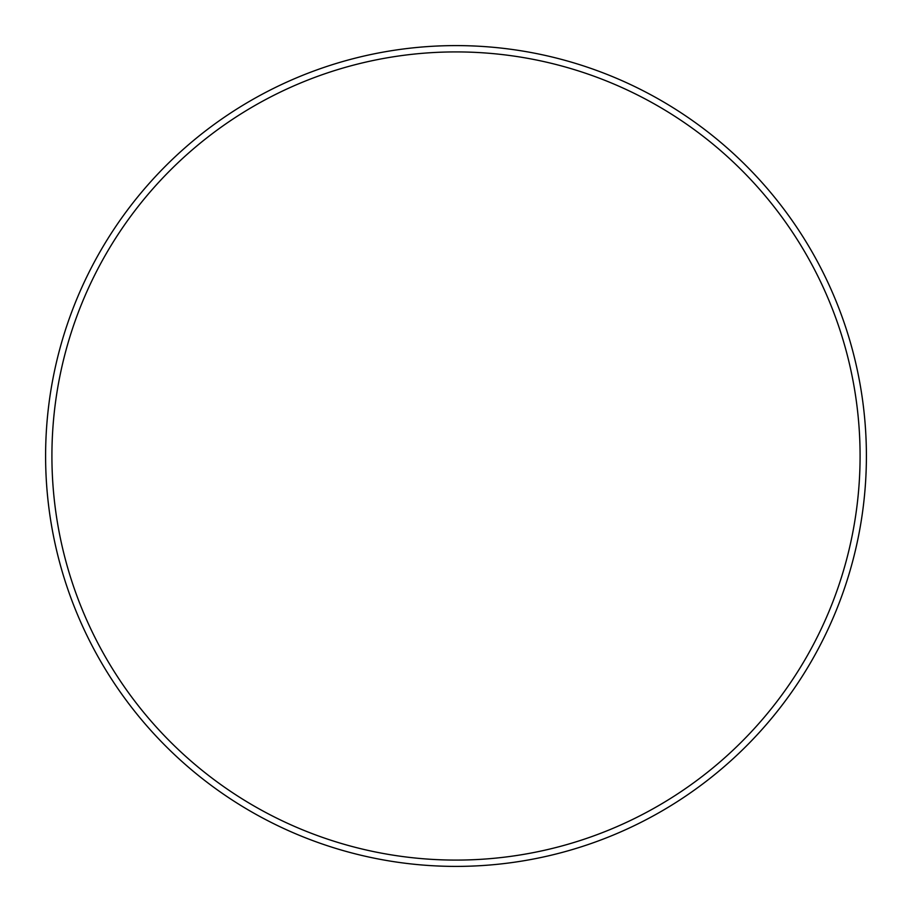 <?xml version="1.0" encoding="UTF-8"?>
<svg xmlns="http://www.w3.org/2000/svg" width="912" height="912" viewBox="0 0 912 912"><rect width="100%" height="100%" fill="white"/><g stroke="black" fill="none" stroke-linecap="round" stroke-linejoin="round"><path stroke-width="1.37" d="M860.084 456A404.084 404.084 0 0 0 456 51.916A404.084 404.084 0 0 0 51.916 456A404.084 404.084 0 0 0 456 860.084A404.084 404.084 0 0 0 860.084 456M45.6 456A410.4 410.4 0 0 1 456 45.6A410.4 410.4 0 0 1 866.4 456A410.4 410.4 0 0 1 456 866.4A410.4 410.4 0 0 1 45.6 456"/></g></svg>
